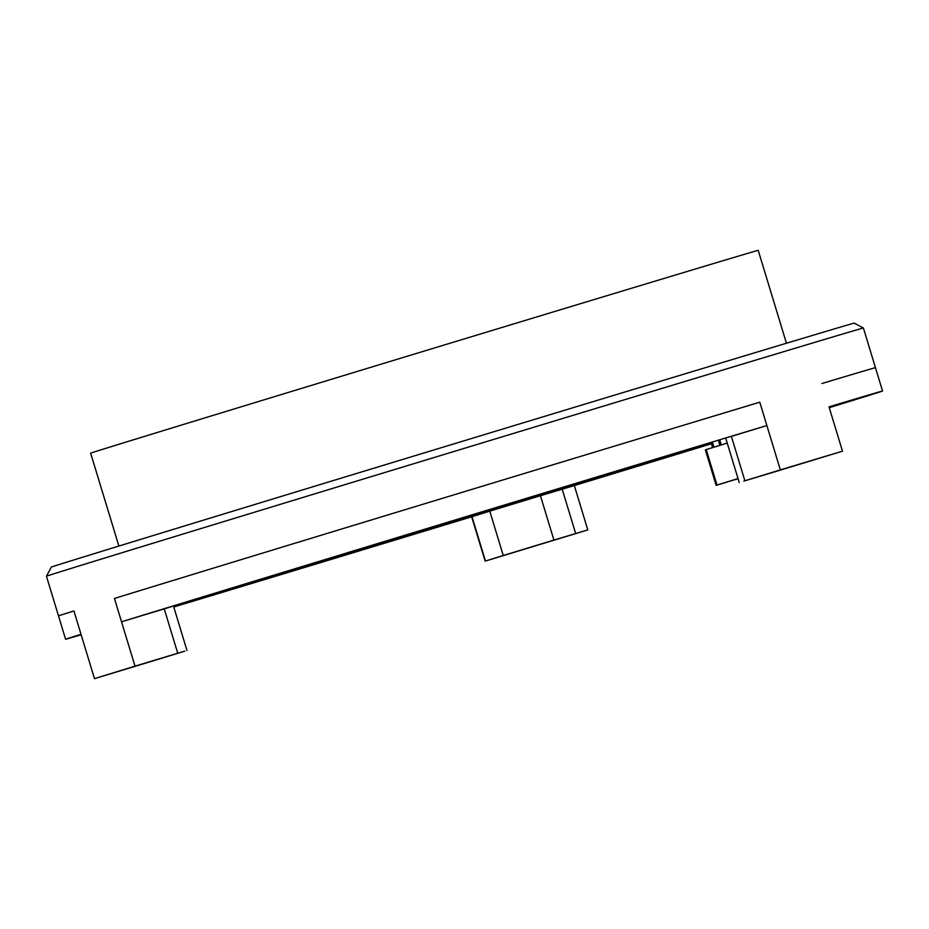 <?xml version="1.0" encoding="UTF-8"?>
<svg xmlns="http://www.w3.org/2000/svg" width="929" height="929" viewBox="0 0 929 929"><rect width="100%" height="100%" fill="white"/><g stroke="black" fill="none" stroke-linecap="round" stroke-linejoin="round"><path stroke-width="1.39" d="M118.877 546.066L90.647 453.166A348.851 0.72 -16.9 0 1 424.228 351.069A348.851 0.72 -16.9 0 1 758.215 250.342L786.445 343.242M654.527 459.553L676.556 452.853L654.527 459.553M661.251 457.532L652.112 460.319L661.251 457.579M658.347 458.438L646.758 461.968L658.347 458.438M647.35 461.783L646.758 461.968M556.076 489.537L587.871 479.91L556.076 489.537M600.889 476.124L620.317 470.237L600.889 476.124M603.432 475.334L605.882 474.591L603.432 475.334M606.834 474.313L622.744 469.493L606.834 474.313M594.235 477.994L558.515 488.909L594.235 477.994M554.648 489.955L568.989 485.612L554.648 489.955M609.668 473.43L628.236 467.798L609.668 473.43M617.715 470.945L634.693 465.812L617.715 470.945M631.488 466.683L650.056 461.051L631.488 466.683M639.535 464.198L656.513 459.065L639.535 464.198M590.879 478.876L574.563 483.87L590.879 478.876M383.549 543.128L252.804 582.518L310.576 564.449L705.157 444.933L383.549 543.128M711.417 443.772A426.91 0.883 -16.9 0 1 574.331 485.565L540.446 495.726A356.167 0.732 -16.9 0 1 489.78 511.136L471.677 516.791A426.91 0.883 -16.9 0 1 173.769 606.997M842.487 451.192A426.91 0.883 163.1 0 0 780.348 469.888L743.839 481.117A356.167 0.732 -16.9 0 1 755.149 477.715L764.59 474.87A356.167 0.732 -16.9 0 1 774.507 471.897L842.487 451.192L829.016 406.844A426.91 0.883 -16.9 0 1 882.55 391.039A426.91 0.883 -16.9 0 1 829.272 407.68M171.389 606.707L121.525 621.791A426.91 0.883 -16.9 0 1 766.878 425.54L730.357 436.723M81.148 634.774A426.91 0.883 -16.9 0 1 65.599 639.245A426.91 0.883 -16.9 0 1 81.02 634.31L73.925 610.968A426.91 0.883 -16.9 0 0 58.504 615.904A426.91 0.883 -16.9 0 1 73.925 610.968L94.491 678.658L164.886 657.279A356.167 0.732 -16.9 0 1 171.006 655.375L177.16 653.482A356.167 0.732 -16.9 0 1 184.883 651.101L135.007 666.139A426.91 0.883 163.1 0 0 94.491 678.658M642.357 463.316L660.925 457.683L642.357 463.316M653.633 459.913L657.581 458.729L653.633 459.913M634.286 465.859L643.263 463.153L634.298 465.835M620.212 470.155L639.64 464.268L620.212 470.155M592.644 478.412L579.603 482.406L592.644 478.412M551.164 491.127L512.367 502.879L551.164 491.127M121.525 621.791L114.43 598.45A426.91 0.883 -16.9 0 1 759.783 402.199L766.878 425.54M882.55 391.039L875.455 367.698A426.91 0.883 -16.9 0 0 821.921 383.503A426.91 0.883 -16.9 0 1 875.455 367.698L863.401 328.018A426.91 0.883 163.1 0 0 614.952 402.652A426.91 0.883 163.1 0 0 46.45 576.224L65.599 639.245M640.302 463.966L648.43 461.527L640.302 463.977M629.49 467.322L639.849 464.186L629.49 467.322M618.482 470.713L626.611 468.262L618.493 470.724M652.46 460.238L650.265 460.9L652.46 460.227M738.067 478.714L716.131 485.356L705.355 449.88L706.237 449.613M725.665 437.977L727.21 443.087L706.226 449.578L717.002 485.054L738.009 478.563M716.131 485.356L717.002 485.054M718.326 440.195L719.894 445.351M719.708 439.777L721.264 444.921M710.999 442.413L712.578 447.604M712.38 441.995L713.948 447.186M135.007 666.139L114.43 598.45A426.91 0.883 -16.9 0 1 759.783 402.199L780.348 469.888M587.802 529.913L553.916 540.074A356.167 0.732 -16.9 0 1 536.486 545.381L520.89 550.119A356.167 0.732 -16.9 0 1 503.251 555.484L485.147 561.139A426.91 0.883 163.1 0 0 587.802 529.913L574.331 485.565M485.147 561.139L471.677 516.791M46.45 576.224L51.327 567.096A419.594 0.859 -16.9 0 1 610.074 396.497A419.594 0.859 -16.9 0 1 854.274 323.141L863.401 328.018M520.89 550.119L536.486 545.381M489.78 511.136L503.251 555.484M553.916 540.074L540.446 495.726M177.729 653.215L164.247 608.867M731.39 436.398L744.861 480.746M562.184 489.153L575.655 533.501M485.437 560.93L471.967 516.582M186.973 650.439L173.491 606.091M739.217 482.499L725.735 438.151"/></g></svg>
